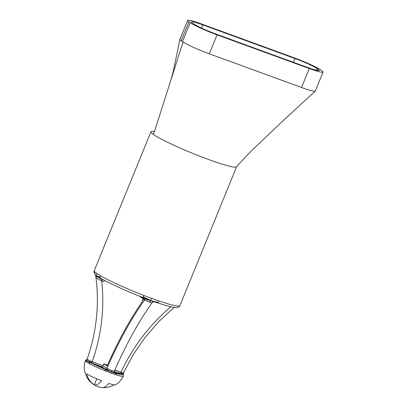<?xml version="1.0" encoding="UTF-8"?>
<svg xmlns="http://www.w3.org/2000/svg" width="408" height="408" viewBox="0 0 408 408"><rect width="100%" height="100%" fill="white"/><g stroke="black" fill="none" stroke-linecap="round" stroke-linejoin="round"><path stroke-width="0.61" d="M123.267 372.591C123.884 373.024 123.323 372.973 121.579 372.448L120.957 372.239A1.234 0.464 -69.9 0 0 120.885 373.651L121.686 373.932A1.234 0.658 108.9 0 1 121.416 373.356L122.946 373.84C123.741 374.325 123.547 374.442 122.374 374.197L122.686 374.386A19.288 1.775 -157.8 0 1 115.918 373.208L111.404 371.826L111.828 370.597L106.922 368.424A1.234 1.137 -55 0 1 105.381 369.169L105.759 369.408A1.234 1.04 120.5 0 0 106.595 369.311L111.404 371.826L114.322 372.193L114.322 371.265C125.618 345.194 138.195 322.366 152.046 302.787L153.408 301.849L154.816 301.935L150.72 300.65L157.978 302.379A2.468 1.331 108.8 0 1 157.014 302.624C164.251 305.087 169.754 306.653 173.517 307.316L175.777 307.591C178.092 307.555 179.469 306.908 179.913 305.653A46.262 4.258 -157.8 0 1 158.972 300.971L151.71 298.406L150.72 300.65C149.853 299.936 147.334 298.712 143.162 296.973A2.468 0.484 -68.9 0 0 143.927 295.479A46.262 4.258 -157.8 0 1 100.23 275.63A2.468 2.066 120.3 0 0 100.149 277.435A2.468 2.066 120.3 0 0 100.949 278.429L100.949 278.429C109.283 283.341 126.516 291.159 142.673 297.386A2.468 0.484 -68.9 0 0 143.162 296.973M151.71 298.406L143.927 295.479M158.972 300.971A2.468 1.331 108.8 0 1 157.978 302.379M154.8 301.93L157.014 302.624A2.468 1.331 108.8 0 1 156.876 302.563M143.494 297.702L143.601 299.778L144.672 300.288C145.707 300.4 147.37 301.048 149.654 302.241L150.72 300.65L153.066 301.65M149.654 302.241L151.745 302.874M142.632 297.361A2.468 0.484 -68.9 0 0 142.673 297.386L150.72 300.65C149.201 300.421 147.171 299.727 144.636 298.569A2.468 2.132 121.4 0 0 144.289 298.013M144.672 300.288A2.468 2.132 121.4 0 0 144.636 298.569M95.702 275.808L95.538 275.349L96.002 275.798L95.702 275.808L96.161 277.945L96.002 275.798C95.967 276.241 97.889 277.343 101.776 279.103A2.468 0.612 -69.2 0 0 101.011 280.459L101.684 280.908A2.468 0.923 110.1 0 1 102.638 279.393M96.161 277.945L101.011 280.459M100.23 275.63L96.788 273.462L96.002 275.798L94.768 273.671A2.468 2.407 -43.2 0 1 94.763 271.81A46.262 4.258 -157.8 0 1 94.243 270.693C93.794 271.85 94.121 273.08 95.222 274.37L95.538 275.349M95.197 274.339A2.468 2.407 -43.2 0 1 94.768 273.671M96.788 273.462L94.763 271.81M99.792 277.782L96.002 275.798C96.436 275.68 97.818 276.221 100.149 277.435M141.775 297.039L143.412 298.187L142.173 301.216L142.407 301.379A180.071 67.483 -69.9 0 0 107.08 366.098L103.775 363.788L103.005 365.685L91.555 361.488L87.343 359.474L86.69 360.601L86.578 359.989L87.118 359.229C96.472 332.27 99.424 305.097 95.962 277.705M115.918 373.208A1.234 0.801 107.7 0 1 116.29 373.845L105.289 369.327A19.288 1.775 -157.8 0 1 90.816 362.753L86.69 360.601L91.28 362.355L91.28 362.834L101.852 366.7L105.08 368.96A16.448 1.515 -157.8 0 1 92.963 363.457M91.555 361.488L91.28 362.355M90.683 362.63L91.28 362.834M86.945 359.652L86.032 359.871L85.323 360.687A20.517 1.887 22.2 0 0 85.318 360.805L86.45 361.916L86.69 360.601L90.015 362.901A1.234 0.933 118.3 0 0 89.423 363.676A20.517 1.887 22.2 0 0 104.831 370.668L105.289 369.327M90.816 362.753A1.234 0.933 118.3 0 0 90.015 362.901M86.45 361.916L89.423 363.676M86.353 360.07L86.69 360.601L85.976 360.075A1.234 1.224 -12.6 0 1 86.613 359.968M85.318 360.805A1.234 1.224 -12.6 0 1 85.976 360.075M106.595 369.311A1.234 1.04 120.5 0 0 107.212 368.597M114.26 371.173L111.828 370.597M115.28 372.963L114.434 372.387M114.322 372.193L114.51 372.489A1.234 1.204 135.8 0 0 114.918 372.754M105.167 369.786L111.404 371.826L110.808 372.978L116.132 374.799A20.517 1.887 22.2 0 0 123.318 376.191L123.425 375.253A1.234 1.224 167.4 0 0 122.686 374.386M116.29 373.845A1.234 0.801 107.7 0 1 116.132 374.799M104.831 370.668L110.808 372.978M123.313 374.83L123.491 372.835L133.35 354.465L145.192 337.278L158.85 321.519L174.119 307.413M121.686 373.932L122.374 374.197M121.416 373.356A1.234 0.658 108.9 0 1 121.579 372.448M86.613 373.861A16.448 1.515 22.2 0 0 101.633 380.807A20.145 7.548 110.1 0 1 94.35 384.841A20.456 18.875 -55 0 1 86.613 373.861M101.765 366.67L101.444 367.45M96.803 378.823L94.35 384.841M119.559 373.167L119.386 373.585M114.327 371.255L120.059 373.351A16.448 1.515 -157.8 0 1 120.049 373.432A16.448 1.515 -157.8 0 1 114.418 372.366M85.323 360.687A20.563 20.563 0 0 0 84.946 372.489A16.448 1.515 22.2 0 0 85.313 372.948A20.456 18.875 125 0 0 89.072 380.44A20.563 20.563 0 0 0 102.102 387.6A20.145 7.548 -69.9 0 0 108.793 383.423A16.448 1.515 22.2 0 0 115.331 384.892A20.563 20.563 0 0 0 123.318 376.191M114.021 384.871A20.456 18.875 -55 0 1 102.969 387.595M107.498 365.145L103.775 363.788M101.852 366.7L103.005 365.685L106.922 368.424A178.016 66.713 -69.9 0 1 144.289 300.262A2.468 2.275 125 0 0 144.029 297.906M104.377 280.342L103.591 281.607L101.684 280.908A178.016 164.225 125 0 1 92.208 361.743A1.234 0.464 -69.9 0 0 92.137 363.156M236.558 166.801A46.262 4.258 -157.8 0 1 236.548 166.816A46.262 4.258 -157.8 0 1 199.777 156.198A46.262 4.258 -157.8 0 1 153.495 134.512A46.262 4.258 -157.8 0 1 150.95 131.743A46.262 4.258 -157.8 0 1 154.454 131.504M153.495 134.512L183.049 42.009A22.619 2.081 -157.8 0 1 182.463 41.621L181.162 40.708A22.619 2.081 -157.8 0 1 179.908 39.392A22.619 2.081 -157.8 0 1 179.918 39.357L187.654 20.4A22.619 2.081 -157.8 0 1 201.445 23.945L293.663 57.615A22.619 2.081 -157.8 0 1 320.51 69.809L321.81 70.717A22.619 2.081 -157.8 0 1 323.054 72.073A22.619 2.081 -157.8 0 1 309.269 68.529L301.532 87.485L209.314 53.815A22.619 2.081 -157.8 0 1 183.049 42.009M323.054 72.073L315.318 91.03A22.619 2.081 -157.8 0 1 315.262 91.106A22.619 2.081 -157.8 0 1 301.532 87.485M318.23 69.411L316.929 68.503A18.503 1.703 22.2 0 0 294.964 58.523L202.745 24.852A18.503 1.703 22.2 0 0 191.464 21.956A18.503 1.703 22.2 0 0 192.479 23.062L193.78 23.97A18.503 1.703 22.2 0 0 215.75 33.946L307.969 67.621A18.503 1.703 22.2 0 0 319.25 70.518A18.503 1.703 22.2 0 0 318.23 69.411L317.745 70.599M187.654 20.4A22.619 2.081 -157.8 0 0 188.899 21.752L190.199 22.664A22.619 2.081 -157.8 0 0 217.051 34.858L309.269 68.529M105.08 368.96L105.381 369.169M170.865 306.77A178.016 164.225 125 0 0 120.957 372.239L114.862 370.015M120.059 373.351L120.885 373.651M316.929 68.503L316.21 70.268M202.745 24.852L201.445 28.04M294.964 58.523L293.418 62.307M217.051 34.858L209.314 53.815M188.899 21.752L181.162 40.708M190.199 22.664L182.463 41.621M99.746 277.761L100.949 278.429M139.286 296.065L143.172 298.778M150.95 131.743L94.243 270.693M236.589 166.76L179.913 305.653M170.707 80.636L173.471 70.487L179.908 39.392M236.548 166.816C241.092 161.558 246.238 156.05 251.996 150.292L283.713 120.141L315.262 91.106"/></g></svg>
